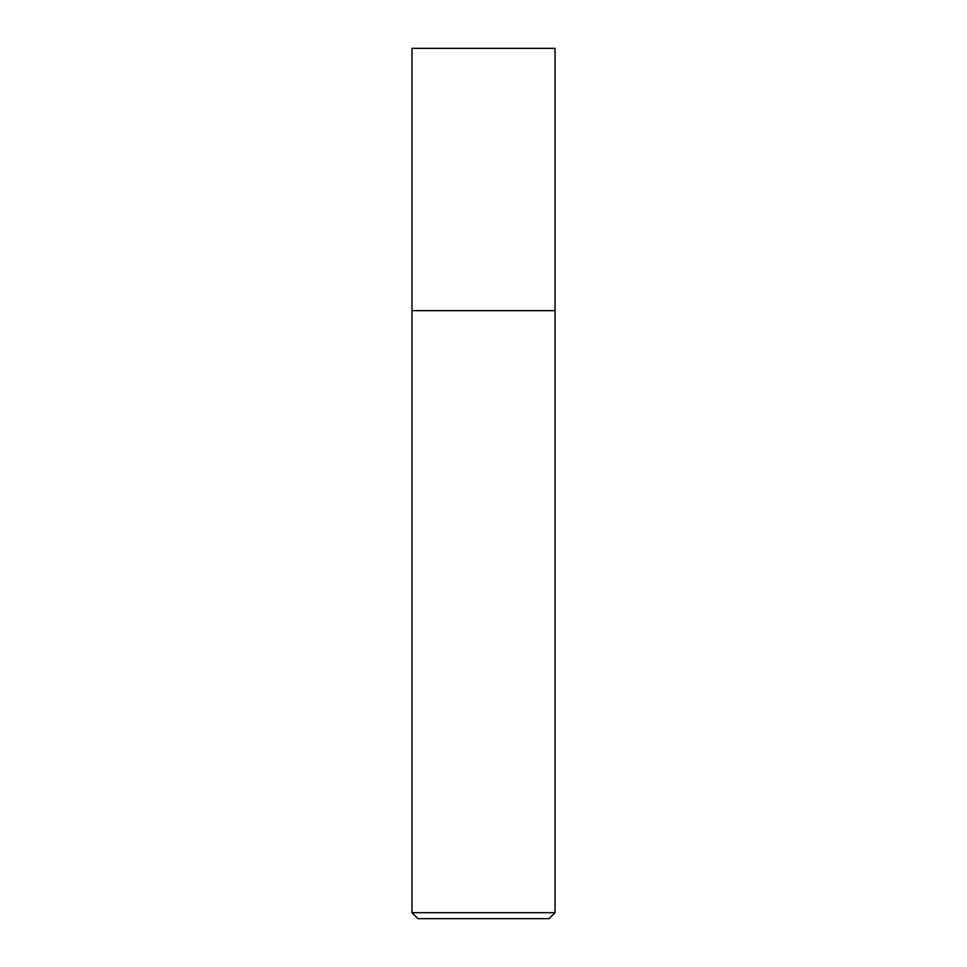 <?xml version="1.0" encoding="UTF-8"?>
<svg xmlns="http://www.w3.org/2000/svg" width="967" height="967" viewBox="0 0 967 967"><rect width="100%" height="100%" fill="white"/><g stroke="black" fill="none" stroke-linecap="round" stroke-linejoin="round"><path stroke-width="1.45" d="M483.5 310.637L555.034 310.637L555.034 48.35L411.966 48.35L411.966 310.637L555.034 310.637L555.034 912.691L411.966 912.691L411.966 310.637L483.5 310.637M411.966 912.691L417.925 918.65L549.075 918.65L555.034 912.691"/></g></svg>
